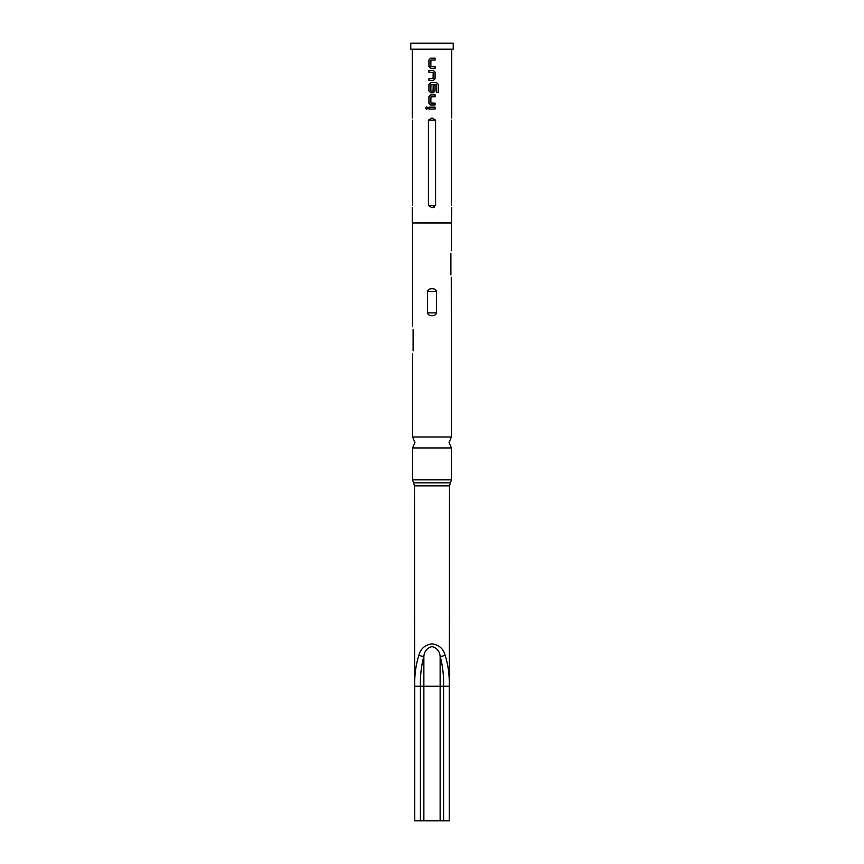 <?xml version="1.0" encoding="UTF-8"?>
<svg xmlns="http://www.w3.org/2000/svg" width="864" height="864" viewBox="0 0 864 864"><rect width="100%" height="100%" fill="white"/><g stroke="black" fill="none" stroke-linecap="round" stroke-linejoin="round"><path stroke-width="1.3" d="M425.65 108.097L426.773 106.931L427.907 108.097L426.762 109.264L425.65 108.097M426.805 109.264L425.747 108.097L426.805 106.931M451.44 436.99L412.56 436.99L414.958 442.465L412.56 447.952L451.44 447.952L449.042 442.465L451.44 436.99L451.267 277.204M431.989 66.355L435.035 66.398L435.035 68.278L430.693 68.278L428.976 66.528L428.976 59.94L430.693 58.18L435.089 58.18L435.078 60.059L430.931 60.059L430.812 66.269L435.078 66.398L435.078 68.278L432 68.278M433.307 70.416L435.035 72.176L435.035 78.775L433.296 80.525L428.976 80.525L428.976 78.646L433.069 78.646L433.199 72.425L428.976 72.306L428.976 70.416L433.328 70.416L435.078 72.176L435.078 78.775L433.318 80.525L428.922 80.525L428.922 78.646L433.058 78.646M431.946 91.098L433.058 91.098L433.199 85.612L435.078 85.612L435.078 91.022L433.318 92.772L430.693 92.772L428.976 91.022L428.976 84.424L430.715 82.663L436.644 82.663L438.329 84.424L438.329 92.34L436.514 92.34L436.514 84.877L430.963 84.758M435.035 85.612L435.035 91.022L433.296 92.772L432 92.772M432 103.097L435.078 103.14L435.078 105.019L430.715 105.019L428.976 103.259L428.976 96.671L430.715 94.91L435.078 94.91L435.078 96.8L430.942 96.8L430.823 103.01L435.035 103.14L435.035 105.019M432 109.048L428.922 109.037L428.922 107.158L435.078 107.158L435.078 109.048L428.976 109.037L428.976 107.158M432 49.183L453.233 49.183L453.233 43.2L410.767 43.2L410.767 49.183L432 49.183M450.9 274.892C451.537 278.705 451.537 278.705 450.9 274.892L450.9 253.541C451.537 249.739 451.537 249.739 450.9 253.541C451.537 249.739 451.537 249.739 450.9 253.541M412.56 326.722L412.56 222.944L451.44 222.944L451.742 207.695M436.547 291.524C435.834 289.537 434.311 288.619 432 288.738C429.689 288.619 428.166 289.548 427.453 291.524L427.453 312.876C428.177 314.874 429.689 315.803 432 315.662C434.311 315.792 435.823 314.863 436.547 312.876L436.547 291.524L427.453 291.524M412.56 222.944L451.742 222.642M414.742 686.21L420.401 686.21L420.401 820.8L414.742 820.8L414.742 686.21C414.439 675.238 415.832 664.88 418.921 655.139C420.692 648.626 425.045 644.868 432 643.864C438.955 644.846 443.308 648.605 445.079 655.139C448.157 664.762 449.55 675.119 449.258 686.21L449.258 820.8L443.599 820.8L443.599 686.21C443.848 675.702 442.692 665.669 440.132 656.122C439.538 651.121 436.817 647.935 431.978 646.553C427.162 647.968 424.462 651.154 423.868 656.122C421.297 665.744 420.142 675.778 420.401 686.21L423.868 686.21L423.868 820.8L443.599 820.8M449.258 820.8L449.496 485.838L450.468 482.846L432 482.846L450.468 482.846L451.44 479.855L451.44 447.952M451.408 120.161C451.796 117.169 451.796 117.169 451.408 120.161C451.796 117.169 451.796 117.169 451.408 120.161L451.408 205.502C451.796 208.494 451.796 208.494 451.408 205.502M434.095 207.295L432 207.695L435.586 205.502L435.586 120.161L432 117.968L428.414 120.161L428.414 205.502L432 207.695M435.337 84.823L430.942 84.758L430.823 90.968L433.069 91.098M432 96.8L430.942 96.8M432 105.019L430.693 105.019L428.922 103.259L428.922 96.671L430.693 94.91M430.715 92.772L428.922 91.022L428.922 84.424L430.693 82.663L432 82.663M432.022 72.349L428.922 72.306L428.922 70.416L432 70.416M430.693 68.278L428.933 66.528L428.922 59.94L430.672 58.18L432 58.18M412.592 120.161C412.204 117.169 412.204 117.169 412.592 120.161L412.592 205.502C412.204 208.494 412.204 208.494 412.592 205.502M420.401 820.8L423.868 820.8M449.496 485.838L414.504 485.838L414.742 820.8M418.921 655.139A2.992 0.842 15.1 0 0 423.868 656.122L423.868 686.21L440.132 686.21L440.132 820.8M445.079 655.139A2.992 0.842 164.9 0 1 440.132 656.122L440.132 686.21L449.258 686.21M413.1 350.86C412.463 354.672 412.463 354.672 413.1 350.86L413.1 329.508C412.463 325.696 412.463 325.696 413.1 329.508M432 107.158L435.035 107.158L435.035 109.048M432 94.91L435.035 94.91L435.035 96.8M436.644 82.663L438.232 84.424L438.232 92.34M435.035 58.18L435.078 60.059M435.035 60.059L432 60.059M414.504 485.838L413.532 482.846L432 482.846L413.532 482.846L412.56 479.855L451.44 479.855M435.586 120.161L428.414 120.161M435.586 205.502L428.414 205.502M427.453 312.876L436.547 312.876M451.44 250.754L451.44 222.944M451.742 117.968L451.742 49.183M412.258 222.642L412.258 207.695M412.258 117.968L412.258 49.183M412.56 436.99L412.56 353.646M412.56 479.855L412.56 447.952"/></g></svg>
